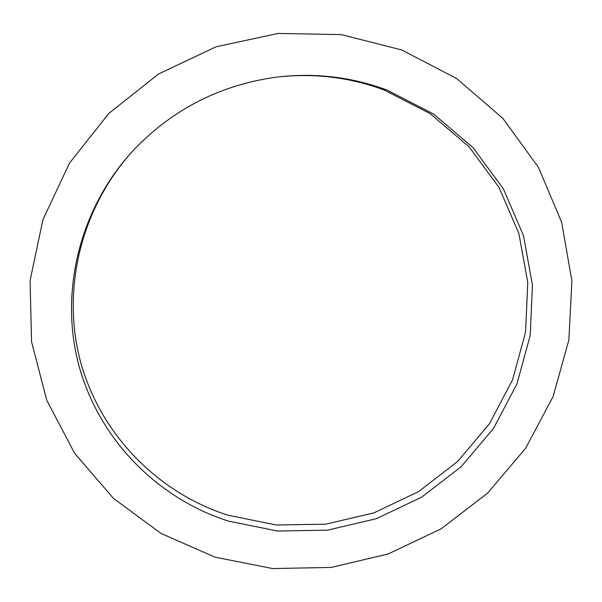 <?xml version="1.0" encoding="UTF-8"?>
<svg xmlns="http://www.w3.org/2000/svg" width="602" height="602" viewBox="0 0 602 602"><rect width="100%" height="100%" fill="white"/><g stroke="black" fill="none" stroke-linecap="round" stroke-linejoin="round"><path stroke-width="0.9" d="M387.003 90.082C351.877 77.011 315.388 72.654 277.537 77.011C221.235 84.498 173.391 108.714 134.005 149.635C79.547 207.848 59.064 292.211 79.005 365.873C99.255 439.558 157.393 498.381 228.293 521.076L277.439 531.009L327.541 530.166L376.31 518.706L421.558 497.207L461.252 466.633L493.557 428.331L516.937 383.986L530.174 335.577L532.469 285.31L523.477 235.585L503.4 188.862L472.976 147.58L433.545 114.004L387.003 90.082M134.434 149.183C80.984 206.621 60.968 289.69 80.683 362.238C100.692 434.802 157.957 492.76 227.804 515.161L276.288 524.989L325.712 524.184L373.834 512.889L418.473 491.676L457.625 461.508L489.479 423.71L512.52 379.952L525.554 332.176L527.781 282.579L518.886 233.523L499.043 187.44L469.018 146.73L430.121 113.627L384.219 90.037C349.792 77.229 314.026 72.91 276.92 77.079M215.012 557.143L272.616 568.559L331.243 567.423L388.275 553.938L441.191 528.782L487.65 493.076L525.561 448.347L553.118 396.522L568.89 339.844L571.9 280.871L561.689 222.379L538.406 167.258L502.873 118.398L456.594 78.516L401.767 49.974L341.191 34.585L278.109 33.441L216.043 46.798L158.507 74.001L108.744 113.53L69.516 163.089L42.892 219.798L30.1 280.442L31.537 341.688L46.775 400.3L74.678 453.374L113.507 498.426L161.103 533.485L215.012 557.143"/></g></svg>
